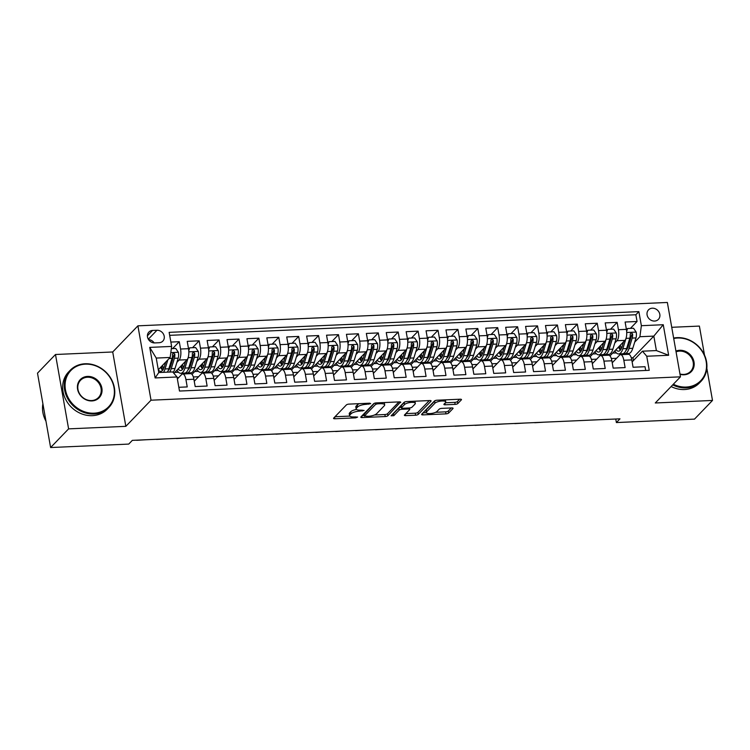 <?xml version="1.0" encoding="UTF-8"?>
<svg xmlns="http://www.w3.org/2000/svg" width="750" height="750" viewBox="0 0 750 750"><rect width="100%" height="100%" fill="white"/><g stroke="black" fill="none" stroke-linecap="round" stroke-linejoin="round"><path stroke-width="1.12" d="M370.678 403.641L369.806 403.191L349.05 404.109A2.109 0.647 170 0 0 346.388 404.925L333.666 418.116A2.109 0.647 170 0 0 333.544 418.397A2.109 0.647 170 0 0 334.913 418.762L355.678 417.853L357.619 417.084L353.981 416.944A6.741 2.081 170 0 1 349.603 415.772A6.741 2.081 170 0 1 349.988 414.872L351.047 413.775A6.741 2.081 170 0 1 359.559 411.15L364.106 410.456L360.544 410.128A6.741 2.081 170 0 1 356.166 408.947A6.741 2.081 170 0 1 356.559 408.056L357.619 406.959A6.741 2.081 170 0 1 366.131 404.334L370.678 403.641M652.322 308.194A6.872 6.009 43.9 0 0 648.506 309.862A6.872 6.009 43.9 0 0 647.85 317.072A6.872 6.009 43.9 0 0 654.591 321.056A6.872 6.009 43.9 0 0 658.397 319.387A6.872 6.009 43.9 0 0 659.053 312.178A6.872 6.009 43.9 0 0 652.322 308.194M455.138 404.372A2.109 0.647 170 0 0 457.791 403.556L461.363 399.853A2.109 0.647 170 0 0 461.484 399.572A2.109 0.647 170 0 0 460.116 399.206L437.062 400.219A2.109 0.647 170 0 0 434.4 401.044L421.688 414.234A2.109 0.647 170 0 0 421.566 414.516A2.109 0.647 170 0 0 422.934 414.881L445.988 413.869A2.109 0.647 170 0 0 448.641 413.044L452.953 408.572A2.109 0.647 170 0 0 453.075 408.291A2.109 0.647 170 0 0 451.706 407.925L441.844 408.366A2.109 0.647 170 0 0 439.181 409.181L437.044 411.403A5.634 1.744 170 0 1 431.006 413.503A5.634 1.744 170 0 1 426.272 412.613A5.634 1.744 170 0 1 426.591 411.863L434.962 403.172A5.634 1.744 170 0 1 441 401.072A5.634 1.744 170 0 1 445.734 401.962A5.634 1.744 170 0 1 445.416 402.712L444.019 404.156A2.109 0.647 170 0 0 443.897 404.438A2.109 0.647 170 0 0 445.266 404.803L455.138 404.372L454.781 402.366A2.109 0.647 170 0 0 457.444 401.541L459.675 399.225M655.275 402.975L712.5 400.444L694.509 419.119L616.378 422.559L619.978 418.828L132.338 440.353L128.737 444.084L50.616 447.534L68.606 428.869L125.831 426.337L151.022 400.2L680.466 376.837L655.275 402.975M400.603 402.534A2.109 0.647 170 0 0 400.725 402.253A2.109 0.647 170 0 0 399.356 401.887L376.303 402.9A2.109 0.647 170 0 0 373.641 403.725L360.919 416.916A2.109 0.647 170 0 0 360.806 417.197A2.109 0.647 170 0 0 362.166 417.562L385.228 416.55A2.109 0.647 170 0 0 387.881 415.725L400.509 402.028M406.678 401.559L429.731 400.547A2.109 0.647 170 0 1 431.1 400.912A2.109 0.647 170 0 1 430.978 401.194L418.266 414.384A2.109 0.647 170 0 1 415.603 415.209L405.741 415.641A2.109 0.647 170 0 1 404.372 415.275A2.109 0.647 170 0 1 404.494 414.994L409.65 409.641A2.109 0.647 170 0 0 409.772 409.359A2.109 0.647 170 0 0 408.403 408.994L401.859 409.284A2.109 0.647 170 0 0 399.197 410.1L393.825 415.678L391.088 415.8L404.016 402.384A2.109 0.647 170 0 1 406.678 401.559M630.403 328.378L637.05 321.497L625.106 322.022L626.4 329.353L618.431 329.709A8.588 3.188 87.5 0 1 616.978 340.734L614.803 342.994M610.5 329.259L617.137 322.369L605.203 322.894L606.497 330.234L598.528 330.581A8.588 3.188 87.5 0 1 597.066 341.616L594.891 343.866M590.597 330.141L597.234 323.25L585.291 323.775L586.584 331.116L578.625 331.462A8.588 3.188 87.5 0 1 577.163 342.488L574.988 344.747M570.694 331.012L577.331 324.131L565.388 324.656L566.681 331.988L558.722 332.344A8.588 3.188 87.5 0 1 557.259 343.369L555.084 345.628M550.791 331.894L557.428 325.003L545.484 325.538L546.778 332.869L538.819 333.225A8.588 3.188 87.5 0 1 537.356 344.25L535.181 346.5M530.887 332.775L537.525 325.884L525.581 326.409L526.875 333.75L518.916 334.097A8.588 3.188 87.5 0 1 517.453 345.122L515.278 347.381M510.984 333.656L517.622 326.766L505.678 327.291L506.972 334.631L499.012 334.978A8.588 3.188 87.5 0 1 497.55 346.003L495.375 348.263M491.081 334.528L497.719 327.638L485.775 328.172L487.069 335.503L479.109 335.859A8.588 3.188 87.5 0 1 477.647 346.884L475.472 349.144M471.178 335.409L477.816 328.519L465.872 329.044L467.166 336.384L459.206 336.731A8.588 3.188 87.5 0 1 457.744 347.766L455.569 350.016M451.275 336.291L457.913 329.4L445.969 329.925L447.262 337.266L439.303 337.613A8.588 3.188 87.5 0 1 437.841 348.637L435.666 350.897M431.363 337.162L438.009 330.281L426.066 330.806L427.359 338.137L419.4 338.494A8.588 3.188 87.5 0 1 417.938 349.519L415.763 351.778M411.459 338.044L418.106 331.153L406.163 331.678L407.456 339.019L399.488 339.375A8.588 3.188 87.5 0 1 398.034 350.4L395.859 352.65M391.556 338.925L398.194 332.034L386.259 332.559L387.553 339.9L379.584 340.247A8.588 3.188 87.5 0 1 378.122 351.272L375.956 353.531M371.653 339.797L378.291 332.916L366.356 333.441L367.65 340.772L359.681 341.128A8.588 3.188 87.5 0 1 358.219 352.153L356.044 354.413M351.75 340.678L358.387 333.788L346.444 334.322L347.738 341.653L339.778 342.009A8.588 3.188 87.5 0 1 338.316 353.034L336.141 355.284M331.847 341.559L338.484 334.669L326.541 335.194L327.834 342.534L319.875 342.881A8.588 3.188 87.5 0 1 318.412 353.916L316.238 356.166M311.944 342.441L318.581 335.55L306.637 336.075L307.931 343.416L299.972 343.762A8.588 3.188 87.5 0 1 298.509 354.788L296.334 357.047M292.041 343.312L298.678 336.431L286.734 336.956L288.028 344.288L280.069 344.644A8.588 3.188 87.5 0 1 278.606 355.669L276.431 357.928M272.137 344.194L278.775 337.303L266.831 337.828L268.125 345.169L260.166 345.516A8.588 3.188 87.5 0 1 258.703 356.55L256.528 358.8M252.234 345.075L258.872 338.184L246.928 338.709L248.222 346.05L240.262 346.397A8.588 3.188 87.5 0 1 238.8 357.422L236.625 359.681M232.331 345.947L238.969 339.066L227.025 339.591L228.319 346.922L220.359 347.278A8.588 3.188 87.5 0 1 218.897 358.303L216.722 360.562M212.419 346.828L219.066 339.938L207.122 340.472L208.416 347.803L200.456 348.159A8.588 3.188 87.5 0 1 198.994 359.184L196.819 361.434M192.516 347.709L199.162 340.819L187.219 341.344L188.513 348.684A8.588 3.188 87.5 0 1 187.05 359.709L173.916 373.331M178.837 387.291L187.228 386.925L185.934 379.584A8.588 3.188 87.5 0 0 182.681 373.997A8.588 3.188 87.5 0 0 181.641 374.531L177.366 378.966M182.681 373.997L190.641 373.65A8.588 3.188 87.5 0 1 193.894 379.237L195.188 386.569L207.131 386.044L205.838 378.703A8.588 3.188 87.5 0 0 202.584 373.116A8.588 3.188 87.5 0 0 201.544 373.65L194.25 381.225M202.584 373.116L210.544 372.769A8.588 3.188 -92.5 0 1 213.797 378.356L215.091 385.688L227.034 385.162L225.741 377.831A8.588 3.188 87.5 0 0 222.487 372.244A8.588 3.188 87.5 0 0 221.447 372.778L214.153 380.344M222.487 372.244L230.447 371.887A8.588 3.188 -92.5 0 1 233.709 377.475L235.003 384.816L246.937 384.291L245.644 376.95A8.588 3.188 87.5 0 0 242.391 371.363A8.588 3.188 87.5 0 0 241.35 371.897L234.056 379.462M242.391 371.363L250.35 371.006A8.588 3.188 -92.5 0 1 253.612 376.603L254.906 383.934L266.841 383.409L265.547 376.069A8.588 3.188 87.5 0 0 262.294 370.481A8.588 3.188 87.5 0 0 261.253 371.016L253.959 378.591M262.294 370.481L270.253 370.134A8.588 3.188 -92.5 0 1 273.516 375.722L274.809 383.053L286.753 382.528L285.459 375.197A8.588 3.188 87.5 0 0 282.197 369.6A8.588 3.188 87.5 0 0 281.156 370.144L273.863 377.709M282.197 369.6L290.156 369.253A8.588 3.188 -92.5 0 1 293.419 374.841L294.713 382.181L306.656 381.647L305.363 374.316A8.588 3.188 87.5 0 0 302.1 368.728A8.588 3.188 87.5 0 0 301.059 369.262L293.766 376.828M302.1 368.728L310.059 368.372A8.588 3.188 -92.5 0 1 313.322 373.959L314.616 381.3L326.559 380.775L325.266 373.434A8.588 3.188 87.5 0 0 322.003 367.847A8.588 3.188 87.5 0 0 320.963 368.381L313.669 375.956M322.003 367.847L329.962 367.5A8.588 3.188 -92.5 0 1 333.225 373.087L334.519 380.419L346.462 379.894L345.169 372.553A8.588 3.188 87.5 0 0 341.906 366.966A8.588 3.188 87.5 0 0 340.866 367.5L333.572 375.075M341.906 366.966L349.875 366.619A8.588 3.188 -92.5 0 1 353.128 372.206L354.422 379.547L366.366 379.012L365.072 371.681A8.588 3.188 87.5 0 0 361.809 366.094A8.588 3.188 87.5 0 0 360.778 366.628L353.475 374.194M361.809 366.094L369.778 365.738A8.588 3.188 -92.5 0 1 373.031 371.325L374.325 378.666L386.269 378.141L384.975 370.8A8.588 3.188 87.5 0 0 381.722 365.212A8.588 3.188 87.5 0 0 380.681 365.747L373.387 373.312M381.722 365.212L389.681 364.856A8.588 3.188 -92.5 0 1 392.934 370.453L394.228 377.784L406.172 377.259L404.878 369.919A8.588 3.188 87.5 0 0 401.625 364.331A8.588 3.188 87.5 0 0 400.584 364.866L393.291 372.441M401.625 364.331L409.584 363.984A8.588 3.188 -92.5 0 1 412.838 369.572L414.131 376.903L426.075 376.378L424.781 369.047A8.588 3.188 87.5 0 0 421.528 363.459A8.588 3.188 87.5 0 0 420.487 363.994L413.194 371.559M421.528 363.459L429.488 363.103A8.588 3.188 -92.5 0 1 432.741 368.691L434.034 376.031L445.978 375.497L444.684 368.166A8.588 3.188 87.5 0 0 441.431 362.578A8.588 3.188 87.5 0 0 440.391 363.113L433.097 370.678M441.431 362.578L449.391 362.222A8.588 3.188 -92.5 0 1 452.644 367.809L453.938 375.15L465.881 374.625L464.587 367.284A8.588 3.188 87.5 0 0 461.334 361.697A8.588 3.188 87.5 0 0 460.294 362.231L453 369.806M461.334 361.697L469.294 361.35A8.588 3.188 -92.5 0 1 472.556 366.938L473.85 374.269L485.784 373.744L484.491 366.412A8.588 3.188 87.5 0 0 481.238 360.816A8.588 3.188 87.5 0 0 480.197 361.359L472.903 368.925M481.238 360.816L489.197 360.469A8.588 3.188 -92.5 0 1 492.459 366.056L493.753 373.397L505.688 372.863L504.403 365.531A8.588 3.188 87.5 0 0 501.141 359.944A8.588 3.188 87.5 0 0 500.1 360.478L492.806 368.044M501.141 359.944L509.1 359.587A8.588 3.188 -92.5 0 1 512.362 365.175L513.656 372.516L525.6 371.991L524.306 364.65A8.588 3.188 87.5 0 0 521.044 359.062A8.588 3.188 87.5 0 0 520.003 359.597L512.709 367.162M521.044 359.062L529.003 358.716A8.588 3.188 -92.5 0 1 532.266 364.303L533.559 371.634L545.503 371.109L544.209 363.769A8.588 3.188 87.5 0 0 540.947 358.181A8.588 3.188 87.5 0 0 539.906 358.716L532.612 366.291M540.947 358.181L548.906 357.834A8.588 3.188 -92.5 0 1 552.169 363.422L553.462 370.753L565.406 370.228L564.113 362.897A8.588 3.188 87.5 0 0 560.85 357.309A8.588 3.188 87.5 0 0 559.809 357.844L552.516 365.409M560.85 357.309L568.819 356.953A8.588 3.188 -92.5 0 1 572.072 362.541L573.366 369.881L585.309 369.356L584.016 362.016A8.588 3.188 87.5 0 0 580.753 356.428A8.588 3.188 87.5 0 0 579.722 356.962L572.419 364.528M580.753 356.428L588.722 356.072A8.588 3.188 -92.5 0 1 591.975 361.669L593.269 369L605.212 368.475L603.919 361.134A8.588 3.188 87.5 0 0 600.656 355.547A8.588 3.188 87.5 0 0 599.625 356.081L592.331 363.656M600.656 355.547L608.625 355.2A8.588 3.188 -92.5 0 1 611.878 360.787L613.172 368.119L625.116 367.594L623.822 360.262A8.588 3.188 87.5 0 0 620.569 354.666A8.588 3.188 87.5 0 0 619.528 355.209L612.234 362.775M603.844 354.356L602.784 355.453M626.4 329.353A8.588 3.188 -92.5 0 1 624.938 340.378L609.975 355.903M583.941 355.238L582.881 356.334M606.497 330.234A8.588 3.188 -92.5 0 1 605.034 341.259L590.072 356.784M564.038 356.109L562.978 357.216M586.584 331.116A8.588 3.188 -92.5 0 1 585.131 342.141L570.169 357.666M544.134 356.991L543.075 358.087M566.681 331.988A8.588 3.188 -92.5 0 1 565.228 343.022L550.266 358.538M524.231 357.872L523.172 358.969M546.778 332.869A8.588 3.188 -92.5 0 1 545.316 343.894L530.353 359.419M504.328 358.753L503.269 359.85M526.875 333.75A8.588 3.188 -92.5 0 1 525.413 344.775L510.45 360.3M484.416 359.625L483.366 360.722M506.972 334.631A8.588 3.188 -92.5 0 1 505.509 345.656L490.547 361.181M464.513 360.506L463.453 361.603M487.069 335.503A8.588 3.188 -92.5 0 1 485.606 346.528L470.644 362.053M444.609 361.388L443.55 362.484M467.166 336.384A8.588 3.188 -92.5 0 1 465.703 347.409L450.741 362.934M424.706 362.259L423.647 363.366M447.262 337.266A8.588 3.188 -92.5 0 1 445.8 348.291L430.837 363.816M404.803 363.141L403.744 364.237M427.359 338.137A8.588 3.188 -92.5 0 1 425.897 349.172L410.934 364.688M384.9 364.022L383.841 365.119M407.456 339.019A8.588 3.188 -92.5 0 1 405.994 350.044L391.031 365.569M364.997 364.894L363.938 366M387.553 339.9A8.588 3.188 -92.5 0 1 386.091 350.925L371.128 366.45M345.094 365.775L344.034 366.872M367.65 340.772A8.588 3.188 -92.5 0 1 366.188 351.806L351.225 367.322M325.191 366.656L324.131 367.753M347.738 341.653A8.588 3.188 -92.5 0 1 346.284 352.678L331.322 368.203M305.287 367.538L304.228 368.634M327.834 342.534A8.588 3.188 -92.5 0 1 326.372 353.559L311.419 369.084M285.384 368.409L284.325 369.506M307.931 343.416A8.588 3.188 -92.5 0 1 306.469 354.441L291.506 369.966M265.481 369.291L264.422 370.387M288.028 344.288A8.588 3.188 -92.5 0 1 286.566 355.312L271.603 370.837M245.569 370.172L244.519 371.269M268.125 345.169A8.588 3.188 -92.5 0 1 266.663 356.194L251.7 371.719M225.666 371.044L224.606 372.15M248.222 346.05A8.588 3.188 -92.5 0 1 246.759 357.075L231.797 372.6M205.762 371.925L204.703 373.022M228.319 346.922A8.588 3.188 -92.5 0 1 226.856 357.956L211.894 373.472M185.859 372.806L184.8 373.903M208.416 347.803A8.588 3.188 -92.5 0 1 206.953 358.828L191.991 374.353M154.763 342.919L159.141 342.722A6.656 5.822 43.9 0 0 162.834 341.109A6.656 5.822 43.9 0 0 163.472 334.116A6.656 5.822 43.9 0 0 156.947 330.262L152.569 330.45A6.656 5.822 43.9 0 0 148.875 332.072A6.656 5.822 43.9 0 0 148.238 339.056A6.656 5.822 43.9 0 0 154.763 342.919M151.022 400.2L137.906 325.837L667.359 302.466L680.466 376.837M637.05 321.497L635.859 314.756L638.878 311.625L169.144 332.353L171.628 346.425L170.166 357.45L158.297 369.769M638.878 311.625L641.362 325.697L663.253 324.722L668.644 355.275L646.753 356.241L649.228 370.312L179.494 391.05L177.019 376.978L155.119 377.944L149.738 347.391L171.628 346.425M172.613 348.581L179.259 341.7L180.553 349.031A8.588 3.188 87.5 0 1 179.091 360.056L176.916 362.316M645.684 370.472L645.019 366.713L633.075 367.247L631.781 359.906A8.588 3.188 -92.5 0 0 628.528 354.319L620.569 354.666M199.162 340.819L200.456 348.159M219.066 339.938L220.359 347.278M238.969 339.066L240.262 346.397M258.872 338.184L260.166 345.516M278.775 337.303L280.069 344.644M298.678 336.431L299.972 343.762M318.581 335.55L319.875 342.881M338.484 334.669L339.778 342.009M358.387 333.788L359.681 341.128M378.291 332.916L379.584 340.247M398.194 332.034L399.488 339.375M418.106 331.153L419.4 338.494M438.009 330.281L439.303 337.613M457.913 329.4L459.206 336.731M477.816 328.519L479.109 335.859M497.719 327.638L499.012 334.978M517.622 326.766L518.916 334.097M537.525 325.884L538.819 333.225M557.428 325.003L558.722 332.344M577.331 324.131L578.625 331.462M597.234 323.25L598.528 330.581M617.137 322.369L618.431 329.709M635.859 314.756L169.678 335.334M179.259 341.7L170.859 342.066M633.45 360.534L632.962 357.759L653.831 336.103L639.9 336.722L634.706 342.113M623.747 353.475L622.688 354.572M632.962 357.759L631.294 357.834M170.166 357.45L156.234 358.069L158.784 372.534L172.716 371.925L177.019 376.978M125.831 426.337L112.716 351.975L55.491 354.497L68.606 428.869M55.491 354.497L37.5 373.163L50.616 447.534M712.5 400.444L706.828 368.259M704.513 355.134L699.384 326.081L671.737 327.3M112.716 351.975L137.906 325.837M615.759 419.016L616.378 422.559M632.137 361.894L642.45 351.188L656.381 350.578L653.831 336.103L663.253 324.722M591.422 359.391L596.653 359.156M571.519 360.272L576.75 360.038M551.606 361.144L556.847 360.919M531.703 362.025L536.944 361.8M511.8 362.906L517.041 362.672M491.897 363.788L497.137 363.553M471.994 364.659L477.234 364.434M452.091 365.541L457.331 365.306M432.188 366.422L437.428 366.188M412.284 367.294L417.525 367.069M392.381 368.175L397.622 367.941M372.478 369.056L377.709 368.822M352.575 369.938L357.806 369.703M332.672 370.809L337.903 370.584M312.759 371.691L318 371.456M292.856 372.572L298.097 372.338M272.953 373.444L278.194 373.219M253.05 374.325L258.291 374.091M233.147 375.206L238.387 374.972M213.244 376.078L218.484 375.853M193.341 376.959L198.581 376.734M177.141 377.672L178.678 377.606M611.325 358.509L616.556 358.284M184.566 373.912L185.606 372.834M174.797 372.413L178.509 372.253M204.469 373.031L205.509 371.953M194.7 371.541L198.412 371.372M224.372 372.159L225.412 371.081M214.612 370.659L218.316 370.5M244.275 371.278L245.316 370.2M234.516 369.778L238.219 369.619M264.178 370.397L265.219 369.319M254.419 368.906L258.122 368.738M284.081 369.525L285.122 368.438M274.322 368.025L278.025 367.856M303.984 368.644L305.025 367.566M294.225 367.144L297.928 366.984M323.888 367.762L324.928 366.684M314.128 366.272L317.831 366.103M343.791 366.881L344.831 365.803M334.031 365.391L337.744 365.222M363.703 366.009L364.734 364.931M353.934 364.509L357.647 364.35M383.606 365.128L384.647 364.05M373.837 363.628L377.55 363.469M403.509 364.247L404.55 363.169M393.741 362.756L397.453 362.587M423.412 363.375L424.453 362.297M413.644 361.875L417.356 361.716M443.316 362.494L444.356 361.416M433.556 360.994L437.259 360.834M463.219 361.613L464.259 360.534M453.459 360.122L457.162 359.953M483.122 360.741L484.163 359.653M473.363 359.241L477.066 359.072M503.025 359.859L504.066 358.781M493.266 358.359L496.969 358.2M522.928 358.978L523.969 357.9M513.169 357.478L516.872 357.319M542.831 358.097L543.872 357.019M533.072 356.606L536.775 356.438M562.734 357.225L563.775 356.147M552.975 355.725L556.678 355.566M582.638 356.344L583.678 355.266M572.878 354.844L576.591 354.684M602.55 355.463L603.581 354.384M592.781 353.972L596.494 353.803M646.753 356.241L642.45 351.188M639.9 336.722L641.362 325.697M622.453 354.591L623.494 353.512M612.684 353.091L616.397 352.931M156.234 358.069L149.738 347.391M158.784 372.534L155.119 377.944M668.644 355.275L656.381 350.578M154.153 342.909A6.656 5.822 43.9 0 0 148.556 339.6M359.447 403.65A6.741 2.081 170 0 0 357.262 404.944L357.619 406.959M356.166 408.947L355.819 406.941A6.741 2.081 170 0 1 356.203 406.05L357.262 404.944M356.503 409.453A6.741 2.081 170 0 0 350.691 411.759L351.047 413.775M349.603 415.772L349.247 413.756A6.741 2.081 170 0 1 349.631 412.866L350.691 411.759M334.997 416.737L349.744 416.091M374.475 414.994L384.872 414.534A2.109 0.647 170 0 0 387.525 413.719L398.916 401.906M362.259 415.538L364.219 415.444M377.456 403.837L375.6 404.409L364.434 415.988L368.137 416.316A6.741 2.081 170 0 0 376.65 413.7L384.281 405.778A6.741 2.081 170 0 0 384.675 404.887A6.741 2.081 170 0 0 380.297 403.706L377.456 403.837L377.288 402.863M364.144 414.328L374.381 403.294M384.675 404.887L384.319 402.872A6.741 2.081 170 0 0 384.169 402.553M429.291 400.566L417.909 412.378L418.266 414.384M405.825 413.616L415.247 413.194A2.109 0.647 170 0 0 417.909 412.378M401.372 407.278A2.109 0.647 170 0 0 398.841 408.094L393.469 413.663L393.825 415.678M392.803 414.019L393.469 413.663M415.003 404.091A5.634 1.744 170 0 0 415.322 403.341A5.634 1.744 170 0 0 410.587 402.45A5.634 1.744 170 0 0 404.55 404.55L401.597 407.616A2.109 0.647 170 0 0 401.475 407.887A2.109 0.647 170 0 0 402.844 408.263L409.387 407.972A2.109 0.647 170 0 0 412.05 407.147L415.003 404.091M415.322 403.341L414.966 401.334A5.634 1.744 170 0 0 414.928 401.203M405.309 401.775A5.634 1.744 170 0 0 404.194 402.544L404.55 404.55M401.475 407.887L401.119 405.881A2.109 0.647 170 0 1 401.241 405.6L404.194 402.544M445.35 402.778L454.781 402.366M445.734 401.962L445.387 399.956A5.634 1.744 170 0 0 445.359 399.853M435.619 400.453A5.634 1.744 170 0 0 434.606 401.166L434.962 403.172M426.272 412.613L425.916 410.597A5.634 1.744 170 0 1 426.234 409.847L434.606 401.166M435.656 412.294L445.631 411.853A2.109 0.647 170 0 0 448.294 411.038L451.266 407.944M423.019 412.856L426.3 412.706M165.769 362.006L164.222 367.041A13.631 5.062 87.5 0 1 160.762 371.381A13.631 5.062 87.5 0 1 158.325 369.9M167.859 359.85L165.056 368.944A16.416 6.103 87.5 0 1 163.528 372.328M171.337 348.647L175.734 348.45L178.434 352.378A5.691 2.109 87.5 0 1 178.2 358.125L175.003 368.503A16.416 6.103 87.5 0 1 173.109 372.384M169.697 372.056A16.416 6.103 -92.5 0 0 171.225 368.672L174.422 358.294A5.691 2.109 -92.5 0 0 174.825 354.15L173.381 352.922L172.444 354.253A5.691 2.109 87.5 0 1 172.031 358.397L168.834 368.775A16.416 6.103 87.5 0 1 167.306 372.159M161.541 366.403A16.416 6.103 -92.5 0 0 162.853 369.994M160.725 367.247A13.631 5.062 -92.5 0 0 162.609 370.312M174.825 354.15L173.794 355.219A2.897 1.078 87.5 0 1 173.588 356.4L170.391 366.769A13.631 5.062 87.5 0 1 168.141 370.65M163.716 368.419A13.631 5.062 87.5 0 1 162.506 365.4M85.406 364.153A26.184 22.922 43.9 0 0 65.447 389.747A26.184 22.922 43.9 0 0 94.05 413.194A26.184 22.922 43.9 0 0 114.009 387.6A26.184 22.922 43.9 0 0 85.406 364.153M93.938 414.019A26.822 23.484 -136.1 0 1 67.622 398.466A26.822 23.484 -136.1 0 1 70.2 370.284A26.822 23.484 -136.1 0 1 85.078 363.769A26.822 23.484 -136.1 0 1 111.403 379.322A26.822 23.484 -136.1 0 1 108.825 407.512A26.822 23.484 -136.1 0 1 93.938 414.019M87.562 376.406A13.088 11.456 -136.1 0 1 101.869 388.134A13.088 11.456 -136.1 0 1 91.884 400.931A13.088 11.456 -136.1 0 1 77.588 389.203A13.088 11.456 -136.1 0 1 87.562 376.406M91.566 400.556A12.45 10.894 43.9 0 0 98.475 397.538A12.45 10.894 43.9 0 0 99.666 384.45A12.45 10.894 43.9 0 0 87.45 377.241A12.45 10.894 43.9 0 0 80.55 380.259A12.45 10.894 43.9 0 0 79.35 393.337A12.45 10.894 43.9 0 0 91.566 400.556M45.966 421.181A26.822 23.484 -136.1 0 1 42.9 403.781M108.825 407.512L107.241 409.153A26.822 23.484 -136.1 0 1 92.353 415.659A26.822 23.484 -136.1 0 1 66.037 400.116A26.822 23.484 -136.1 0 1 68.616 371.925L70.2 370.284M673.331 384.244A26.184 22.922 43.9 0 0 686.194 387.056A26.184 22.922 43.9 0 0 706.153 361.462A26.184 22.922 43.9 0 0 677.541 338.016A26.184 22.922 43.9 0 0 673.706 338.503M673.631 338.062A26.822 23.484 -136.1 0 1 677.222 337.641A26.822 23.484 -136.1 0 1 703.547 353.184A26.822 23.484 -136.1 0 1 700.969 381.375A26.822 23.484 -136.1 0 1 686.081 387.881A26.822 23.484 -136.1 0 1 672.703 384.891M675.928 351.094A13.088 11.456 -136.1 0 1 679.706 350.278A13.088 11.456 -136.1 0 1 694.012 361.997A13.088 11.456 -136.1 0 1 684.028 374.794A13.088 11.456 -136.1 0 1 680.025 374.325M679.969 373.988A12.45 10.894 43.9 0 0 683.709 374.419A12.45 10.894 43.9 0 0 690.609 371.4A12.45 10.894 43.9 0 0 691.809 358.322A12.45 10.894 43.9 0 0 679.594 351.103A12.45 10.894 43.9 0 0 676.059 351.853M700.969 381.375L699.384 383.016A26.822 23.484 -136.1 0 1 684.497 389.531A26.822 23.484 -136.1 0 1 671.119 386.541M188.325 357.037A5.691 2.109 87.5 0 1 188.156 357.694L184.959 368.062A16.416 6.103 87.5 0 1 180.787 373.294A16.416 6.103 87.5 0 1 176.981 370.162M185.681 361.134L184.125 366.159A13.631 5.062 87.5 0 1 180.666 370.5A13.631 5.062 87.5 0 1 178.153 368.934M188.597 349.228L189.666 347.831L195.638 347.569L198.338 351.506A5.691 2.109 87.5 0 1 198.103 357.253L194.906 367.622A16.416 6.103 87.5 0 1 190.734 372.853L186.956 373.022A16.416 6.103 -92.5 0 0 191.128 367.791L194.325 357.422A5.691 2.109 -92.5 0 0 194.728 353.269L193.284 352.041L192.347 353.372A5.691 2.109 87.5 0 1 191.934 357.525L188.737 367.894A16.416 6.103 87.5 0 1 184.566 373.125L180.787 373.294M189.666 347.831L188.766 350.719M181.444 365.522A16.416 6.103 -92.5 0 0 182.756 369.122M185.747 372.75A16.416 6.103 -92.5 0 0 186.956 373.022M180.638 366.366A13.631 5.062 -92.5 0 0 182.513 369.431M194.728 353.269L193.697 354.347A2.897 1.078 87.5 0 1 193.491 355.519L190.294 365.887A13.631 5.062 87.5 0 1 188.044 369.769M183.628 367.547A13.631 5.062 87.5 0 1 182.409 364.528M208.228 356.156A5.691 2.109 87.5 0 1 208.059 356.812L204.863 367.181A16.416 6.103 87.5 0 1 200.691 372.413A16.416 6.103 87.5 0 1 196.884 369.281M205.584 360.253L204.028 365.287A13.631 5.062 87.5 0 1 200.569 369.628A13.631 5.062 87.5 0 1 198.066 368.053M208.5 348.347L209.569 346.959L215.541 346.688L218.241 350.625A5.691 2.109 87.5 0 1 218.016 356.372L214.819 366.741A16.416 6.103 87.5 0 1 210.647 371.972L206.859 372.141A16.416 6.103 -92.5 0 0 211.031 366.909L214.228 356.541A5.691 2.109 -92.5 0 0 214.631 352.387L213.188 351.159L212.25 352.5A5.691 2.109 87.5 0 1 211.838 356.644L208.641 367.013A16.416 6.103 87.5 0 1 204.469 372.244L200.691 372.413M209.569 346.959L208.669 349.838M201.347 364.65A16.416 6.103 -92.5 0 0 202.659 368.241M205.65 371.878A16.416 6.103 -92.5 0 0 206.859 372.141M200.541 365.484A13.631 5.062 -92.5 0 0 202.416 368.559M214.631 352.387L213.6 353.466A2.897 1.078 87.5 0 1 213.394 354.637L210.197 365.016A13.631 5.062 87.5 0 1 207.947 368.897M203.531 366.666A13.631 5.062 87.5 0 1 202.312 363.647M228.131 355.275A5.691 2.109 87.5 0 1 227.963 355.931L224.766 366.309A16.416 6.103 87.5 0 1 220.594 371.531A16.416 6.103 87.5 0 1 216.788 368.4M225.488 359.372L223.931 364.406A13.631 5.062 87.5 0 1 220.472 368.747A13.631 5.062 87.5 0 1 217.969 367.181M228.403 347.475L229.472 346.078L235.444 345.816L238.144 349.744A5.691 2.109 87.5 0 1 237.919 355.491L234.722 365.869A16.416 6.103 87.5 0 1 230.55 371.091L226.762 371.259A16.416 6.103 -92.5 0 0 230.934 366.028L234.131 355.659A5.691 2.109 -92.5 0 0 234.544 351.516L233.091 350.287L232.153 351.619A5.691 2.109 87.5 0 1 231.741 355.763L228.544 366.141A16.416 6.103 87.5 0 1 224.372 371.363L220.594 371.531M146.728 439.716L136.631 440.306M229.472 346.078L228.572 348.956M221.25 363.769A16.416 6.103 -92.5 0 0 222.562 367.359M225.553 370.997A16.416 6.103 -92.5 0 0 226.762 371.259M220.444 364.613A13.631 5.062 -92.5 0 0 222.319 367.678M234.544 351.516L233.503 352.584A2.897 1.078 87.5 0 1 233.297 353.766L230.1 364.134A13.631 5.062 87.5 0 1 227.85 368.016M223.434 365.784A13.631 5.062 87.5 0 1 222.216 362.766M248.034 354.403A5.691 2.109 87.5 0 1 247.866 355.05L244.669 365.428A16.416 6.103 87.5 0 1 240.497 370.659A16.416 6.103 87.5 0 1 236.691 367.519M245.391 358.5L243.834 363.525A13.631 5.062 87.5 0 1 240.375 367.866A13.631 5.062 87.5 0 1 237.872 366.3M248.306 346.594L249.375 345.197L255.347 344.934L258.047 348.863A5.691 2.109 87.5 0 1 257.822 354.619L254.625 364.988A16.416 6.103 87.5 0 1 250.453 370.219L246.666 370.387A16.416 6.103 -92.5 0 0 250.838 365.156L254.034 354.778A5.691 2.109 -92.5 0 0 254.447 350.634L252.994 349.406L252.056 350.738A5.691 2.109 87.5 0 1 251.653 354.891L248.456 365.259A16.416 6.103 87.5 0 1 244.284 370.491L240.497 370.659M166.631 438.834L156.534 439.425M249.375 345.197L248.475 348.075M241.153 362.887A16.416 6.103 -92.5 0 0 242.466 366.488M245.456 370.116A16.416 6.103 -92.5 0 0 246.666 370.387M240.347 363.731A13.631 5.062 -92.5 0 0 242.222 366.797M254.447 350.634L253.406 351.703A2.897 1.078 87.5 0 1 253.209 352.884L250.013 363.253A13.631 5.062 87.5 0 1 247.753 367.134M243.338 364.903A13.631 5.062 87.5 0 1 242.119 361.884M267.938 353.522A5.691 2.109 87.5 0 1 267.769 354.178L264.572 364.547A16.416 6.103 87.5 0 1 260.4 369.778A16.416 6.103 87.5 0 1 256.594 366.647M265.294 357.619L263.738 362.653A13.631 5.062 87.5 0 1 260.278 366.994A13.631 5.062 87.5 0 1 257.775 365.419M268.219 345.712L269.278 344.316L275.25 344.053L277.95 347.991A5.691 2.109 87.5 0 1 277.725 353.738L274.528 364.106A16.416 6.103 87.5 0 1 270.356 369.337L266.569 369.506A16.416 6.103 -92.5 0 0 270.741 364.275L273.938 353.906A5.691 2.109 -92.5 0 0 274.35 349.753L272.897 348.525L271.959 349.856A5.691 2.109 87.5 0 1 271.556 354.009L268.359 364.378A16.416 6.103 87.5 0 1 264.188 369.609L260.4 369.778M186.534 437.963L176.438 438.553M269.278 344.316L268.387 347.203M261.056 362.006A16.416 6.103 -92.5 0 0 262.369 365.606M265.369 369.244A16.416 6.103 -92.5 0 0 266.569 369.506M260.25 362.85A13.631 5.062 -92.5 0 0 262.125 365.916M274.35 349.753L273.309 350.831A2.897 1.078 87.5 0 1 273.113 352.003L269.916 362.381A13.631 5.062 87.5 0 1 267.656 366.262M263.241 364.031A13.631 5.062 87.5 0 1 262.022 361.012M287.841 352.641A5.691 2.109 87.5 0 1 287.672 353.297L284.475 363.666A16.416 6.103 87.5 0 1 280.303 368.897A16.416 6.103 87.5 0 1 276.497 365.766M285.197 356.737L283.65 361.772A13.631 5.062 87.5 0 1 280.181 366.112A13.631 5.062 87.5 0 1 277.678 364.537M288.122 344.831L289.191 343.444L295.153 343.181L297.853 347.109A5.691 2.109 87.5 0 1 297.628 352.856L294.431 363.234A16.416 6.103 87.5 0 1 290.259 368.456L286.472 368.625A16.416 6.103 -92.5 0 0 290.644 363.394L293.841 353.025A5.691 2.109 -92.5 0 0 294.253 348.872L292.8 347.653L291.863 348.984A5.691 2.109 87.5 0 1 291.459 353.128L288.263 363.506A16.416 6.103 87.5 0 1 284.091 368.728L280.303 368.897M206.438 437.081L196.341 437.672M289.191 343.444L288.291 346.322M280.959 361.134A16.416 6.103 -92.5 0 0 282.272 364.725M285.272 368.363A16.416 6.103 -92.5 0 0 286.472 368.625M280.153 361.969A13.631 5.062 -92.5 0 0 282.028 365.044M294.253 348.872L293.212 349.95A2.897 1.078 87.5 0 1 293.016 351.122L289.819 361.5A13.631 5.062 87.5 0 1 287.559 365.381M283.144 363.15A13.631 5.062 87.5 0 1 281.925 360.131M307.753 351.769A5.691 2.109 87.5 0 1 307.575 352.416L304.378 362.794A16.416 6.103 87.5 0 1 300.206 368.016A16.416 6.103 87.5 0 1 296.4 364.884M305.1 355.866L303.553 360.891A13.631 5.062 87.5 0 1 300.084 365.231A13.631 5.062 87.5 0 1 297.581 363.666M308.025 343.959L309.094 342.562L315.066 342.3L317.756 346.228A5.691 2.109 87.5 0 1 317.531 351.975L314.334 362.353A16.416 6.103 87.5 0 1 310.162 367.584L306.384 367.744A16.416 6.103 -92.5 0 0 310.556 362.522L313.753 352.144A5.691 2.109 -92.5 0 0 314.156 348L312.703 346.772L311.766 348.103A5.691 2.109 87.5 0 1 311.363 352.256L308.166 362.625A16.416 6.103 87.5 0 1 303.994 367.856L300.206 368.016M226.341 436.2L216.244 436.791M309.094 342.562L308.194 345.441M300.872 360.253A16.416 6.103 -92.5 0 0 302.175 363.853M305.175 367.481A16.416 6.103 -92.5 0 0 306.384 367.744M300.056 361.097A13.631 5.062 -92.5 0 0 301.931 364.163M314.156 348L313.116 349.069A2.897 1.078 87.5 0 1 312.919 350.25L309.722 360.619A13.631 5.062 87.5 0 1 307.462 364.5M303.047 362.269A13.631 5.062 87.5 0 1 301.828 359.25M327.656 350.887A5.691 2.109 87.5 0 1 327.488 351.544L324.281 361.913A16.416 6.103 87.5 0 1 320.119 367.144A16.416 6.103 87.5 0 1 316.303 364.012M325.003 354.984L323.456 360.019A13.631 5.062 87.5 0 1 319.988 364.35A13.631 5.062 87.5 0 1 317.484 362.784M327.928 343.078L328.997 341.681L334.969 341.419L337.659 345.356A5.691 2.109 87.5 0 1 337.434 351.103L334.237 361.472A16.416 6.103 87.5 0 1 330.066 366.703L326.288 366.872A16.416 6.103 -92.5 0 0 330.459 361.641L333.656 351.272A5.691 2.109 -92.5 0 0 334.059 347.119L332.616 345.891L331.669 347.222A5.691 2.109 87.5 0 1 331.266 351.375L328.069 361.744A16.416 6.103 87.5 0 1 323.897 366.975L320.119 367.144M246.244 435.328L236.147 435.909M328.997 341.681L328.097 344.569M320.775 359.372A16.416 6.103 -92.5 0 0 322.087 362.972M325.078 366.6A16.416 6.103 -92.5 0 0 326.288 366.872M319.959 360.216A13.631 5.062 -92.5 0 0 321.834 363.281M334.059 347.119L333.028 348.197A2.897 1.078 87.5 0 1 332.822 349.369L329.625 359.738A13.631 5.062 87.5 0 1 327.366 363.619M322.95 361.397A13.631 5.062 87.5 0 1 321.731 358.378M347.559 350.006A5.691 2.109 87.5 0 1 347.391 350.663L344.194 361.031A16.416 6.103 87.5 0 1 340.022 366.262A16.416 6.103 87.5 0 1 336.206 363.131M344.906 354.103L343.359 359.137A13.631 5.062 87.5 0 1 339.891 363.478A13.631 5.062 87.5 0 1 337.387 361.903M347.831 342.197L348.9 340.809L354.872 340.538L357.572 344.475A5.691 2.109 87.5 0 1 357.338 350.222L354.141 360.591A16.416 6.103 87.5 0 1 349.969 365.822L346.191 365.991A16.416 6.103 -92.5 0 0 350.363 360.759L353.559 350.391A5.691 2.109 -92.5 0 0 353.962 346.238L352.519 345.009L351.572 346.35A5.691 2.109 87.5 0 1 351.169 350.494L347.972 360.872A16.416 6.103 87.5 0 1 343.8 366.094L340.022 366.262M266.147 434.447L256.05 435.038M348.9 340.809L348 343.688M340.678 358.5A16.416 6.103 -92.5 0 0 341.991 362.091M344.981 365.728A16.416 6.103 -92.5 0 0 346.191 365.991M339.862 359.334A13.631 5.062 -92.5 0 0 341.747 362.409M353.962 346.238L352.931 347.316A2.897 1.078 87.5 0 1 352.725 348.488L349.528 358.866A13.631 5.062 87.5 0 1 347.269 362.747M342.853 360.516A13.631 5.062 87.5 0 1 341.644 357.497M367.462 349.134A5.691 2.109 87.5 0 1 367.294 349.781L364.097 360.159A16.416 6.103 87.5 0 1 359.925 365.381A16.416 6.103 87.5 0 1 356.109 362.25M364.809 353.222L363.263 358.256A13.631 5.062 87.5 0 1 359.803 362.597A13.631 5.062 87.5 0 1 357.291 361.031M367.734 341.325L368.803 339.928L374.775 339.666L377.475 343.594A5.691 2.109 87.5 0 1 377.241 349.341L374.044 359.719A16.416 6.103 87.5 0 1 369.872 364.941L366.094 365.109A16.416 6.103 -92.5 0 0 370.266 359.887L373.463 349.509A5.691 2.109 -92.5 0 0 373.866 345.366L372.422 344.137L371.475 345.469A5.691 2.109 87.5 0 1 371.072 349.613L367.875 359.991A16.416 6.103 87.5 0 1 363.703 365.222L359.925 365.381M286.05 433.566L275.963 434.156M368.803 339.928L367.903 342.806M360.581 357.619A16.416 6.103 -92.5 0 0 361.894 361.209M364.884 364.847A16.416 6.103 -92.5 0 0 366.094 365.109M359.766 358.463A13.631 5.062 -92.5 0 0 361.65 361.528M373.866 345.366L372.834 346.434A2.897 1.078 87.5 0 1 372.628 347.616L369.431 357.984A13.631 5.062 87.5 0 1 367.172 361.866M362.756 359.634A13.631 5.062 87.5 0 1 361.547 356.616M387.366 348.253A5.691 2.109 87.5 0 1 387.197 348.909L384 359.278A16.416 6.103 87.5 0 1 379.828 364.509A16.416 6.103 87.5 0 1 376.012 361.369M384.713 352.35L383.166 357.375A13.631 5.062 87.5 0 1 379.706 361.716A13.631 5.062 87.5 0 1 377.194 360.15M387.638 340.444L388.706 339.047L394.678 338.784L397.378 342.722A5.691 2.109 87.5 0 1 397.144 348.469L393.947 358.837A16.416 6.103 87.5 0 1 389.775 364.069L385.997 364.237A16.416 6.103 -92.5 0 0 390.169 359.006L393.366 348.628A5.691 2.109 -92.5 0 0 393.769 344.484L392.325 343.256L391.378 344.587A5.691 2.109 87.5 0 1 390.975 348.741L387.778 359.109A16.416 6.103 87.5 0 1 383.606 364.341L379.828 364.509M305.963 432.694L295.866 433.275M388.706 339.047L387.806 341.925M380.484 356.737A16.416 6.103 -92.5 0 0 381.797 360.338M384.788 363.966A16.416 6.103 -92.5 0 0 385.997 364.237M379.669 357.581A13.631 5.062 -92.5 0 0 381.553 360.647M393.769 344.484L392.738 345.562A2.897 1.078 87.5 0 1 392.531 346.734L389.334 357.103A13.631 5.062 87.5 0 1 387.075 360.984M382.659 358.762A13.631 5.062 87.5 0 1 381.45 355.744M407.269 347.372A5.691 2.109 87.5 0 1 407.1 348.028L403.903 358.397A16.416 6.103 87.5 0 1 399.731 363.628A16.416 6.103 87.5 0 1 395.925 360.497M404.625 351.469L403.069 356.503A13.631 5.062 87.5 0 1 399.609 360.844A13.631 5.062 87.5 0 1 397.097 359.269M407.541 339.562L408.609 338.166L414.581 337.903L417.281 341.841A5.691 2.109 87.5 0 1 417.047 347.587L413.85 357.956A16.416 6.103 87.5 0 1 409.678 363.188L405.9 363.356A16.416 6.103 -92.5 0 0 410.072 358.125L413.269 347.756A5.691 2.109 -92.5 0 0 413.672 343.603L412.228 342.375L411.291 343.706A5.691 2.109 87.5 0 1 410.878 347.859L407.681 358.228A16.416 6.103 87.5 0 1 403.509 363.459L399.731 363.628M325.866 431.812L315.769 432.403M408.609 338.166L407.709 341.053M400.387 355.856A16.416 6.103 -92.5 0 0 401.7 359.456M404.691 363.094A16.416 6.103 -92.5 0 0 405.9 363.356M399.572 356.7A13.631 5.062 -92.5 0 0 401.456 359.766M413.672 343.603L412.641 344.681A2.897 1.078 87.5 0 1 412.434 345.853L409.237 356.231A13.631 5.062 87.5 0 1 406.988 360.113M402.572 357.881A13.631 5.062 87.5 0 1 401.353 354.862M427.172 346.491A5.691 2.109 87.5 0 1 427.003 347.147L423.806 357.516A16.416 6.103 87.5 0 1 419.634 362.747A16.416 6.103 87.5 0 1 415.828 359.616M424.528 350.587L422.972 355.622A13.631 5.062 87.5 0 1 419.513 359.962A13.631 5.062 87.5 0 1 417 358.397M427.444 338.681L428.512 337.294L434.484 337.031L437.184 340.959A5.691 2.109 87.5 0 1 436.95 346.706L433.753 357.084A16.416 6.103 87.5 0 1 429.581 362.306L425.803 362.475A16.416 6.103 -92.5 0 0 429.975 357.244L433.172 346.875A5.691 2.109 -92.5 0 0 433.575 342.731L432.131 341.503L431.194 342.834A5.691 2.109 87.5 0 1 430.781 346.978L427.584 357.356A16.416 6.103 87.5 0 1 423.412 362.578L419.634 362.747M345.769 430.931L335.672 431.522M428.512 337.294L427.613 340.172M420.291 354.984A16.416 6.103 -92.5 0 0 421.603 358.575M424.594 362.213A16.416 6.103 -92.5 0 0 425.803 362.475M419.484 355.828A13.631 5.062 -92.5 0 0 421.359 358.894M433.575 342.731L432.544 343.8A2.897 1.078 87.5 0 1 432.338 344.981L429.141 355.35A13.631 5.062 87.5 0 1 426.891 359.231M422.475 357A13.631 5.062 87.5 0 1 421.256 353.981M447.075 345.619A5.691 2.109 87.5 0 1 446.906 346.266L443.709 356.644A16.416 6.103 87.5 0 1 439.537 361.875A16.416 6.103 87.5 0 1 435.731 358.734M444.431 349.716L442.875 354.741A13.631 5.062 87.5 0 1 439.416 359.081A13.631 5.062 87.5 0 1 436.913 357.516M447.347 337.809L448.416 336.412L454.387 336.15L457.087 340.078A5.691 2.109 87.5 0 1 456.863 345.834L453.666 356.203A16.416 6.103 87.5 0 1 449.494 361.434L445.706 361.594A16.416 6.103 -92.5 0 0 449.878 356.372L453.075 345.994A5.691 2.109 -92.5 0 0 453.488 341.85L452.034 340.622L451.097 341.953A5.691 2.109 87.5 0 1 450.684 346.106L447.488 356.475A16.416 6.103 87.5 0 1 443.316 361.706L439.537 361.875M365.672 430.05L355.575 430.641M448.416 336.412L447.516 339.291M440.194 354.103A16.416 6.103 -92.5 0 0 441.506 357.703M444.497 361.331A16.416 6.103 -92.5 0 0 445.706 361.594M439.387 354.947A13.631 5.062 -92.5 0 0 441.262 358.012M453.488 341.85L452.447 342.919A2.897 1.078 87.5 0 1 452.241 344.1L449.044 354.469A13.631 5.062 87.5 0 1 446.794 358.35M442.378 356.119A13.631 5.062 87.5 0 1 441.159 353.1M466.978 344.738A5.691 2.109 87.5 0 1 466.809 345.394L463.612 355.763A16.416 6.103 87.5 0 1 459.441 360.994A16.416 6.103 87.5 0 1 455.634 357.863M464.334 348.834L462.778 353.869A13.631 5.062 87.5 0 1 459.319 358.209A13.631 5.062 87.5 0 1 456.816 356.634M467.25 336.928L468.319 335.531L474.291 335.269L476.991 339.206A5.691 2.109 87.5 0 1 476.766 344.953L473.569 355.322A16.416 6.103 87.5 0 1 469.397 360.553L465.609 360.722A16.416 6.103 -92.5 0 0 469.781 355.491L472.978 345.122A5.691 2.109 -92.5 0 0 473.391 340.969L471.938 339.741L471 341.072A5.691 2.109 87.5 0 1 470.597 345.225L467.391 355.594A16.416 6.103 87.5 0 1 463.228 360.825L459.441 360.994M385.575 429.178L375.478 429.759M468.319 335.531L467.419 338.419M460.097 353.222A16.416 6.103 -92.5 0 0 461.409 356.822M464.4 360.45A16.416 6.103 -92.5 0 0 465.609 360.722M459.291 354.066A13.631 5.062 -92.5 0 0 461.166 357.131M473.391 340.969L472.35 342.047A2.897 1.078 87.5 0 1 472.153 343.219L468.956 353.597A13.631 5.062 87.5 0 1 466.697 357.478M462.281 355.247A13.631 5.062 87.5 0 1 461.062 352.228M486.881 343.856A5.691 2.109 87.5 0 1 486.712 344.513L483.516 354.881A16.416 6.103 87.5 0 1 479.344 360.113A16.416 6.103 87.5 0 1 475.538 356.981M484.237 347.953L482.681 352.987A13.631 5.062 87.5 0 1 479.222 357.328A13.631 5.062 87.5 0 1 476.719 355.753M487.153 336.047L488.222 334.659L494.194 334.397L496.894 338.325A5.691 2.109 87.5 0 1 496.669 344.072L493.472 354.45A16.416 6.103 87.5 0 1 489.3 359.672L485.512 359.841A16.416 6.103 -92.5 0 0 489.684 354.609L492.881 344.241A5.691 2.109 -92.5 0 0 493.294 340.087L491.841 338.859L490.903 340.2A5.691 2.109 87.5 0 1 490.5 344.344L487.303 354.722A16.416 6.103 87.5 0 1 483.131 359.944L479.344 360.113M405.478 428.297L395.381 428.888M488.222 334.659L487.322 337.538M480 352.35A16.416 6.103 -92.5 0 0 481.312 355.941M484.303 359.578A16.416 6.103 -92.5 0 0 485.512 359.841M479.194 353.184A13.631 5.062 -92.5 0 0 481.069 356.259M493.294 340.087L492.253 341.166A2.897 1.078 87.5 0 1 492.056 342.338L488.859 352.716A13.631 5.062 87.5 0 1 486.6 356.597M482.184 354.366A13.631 5.062 87.5 0 1 480.966 351.347M506.784 342.984A5.691 2.109 87.5 0 1 506.616 343.631L503.419 354.009A16.416 6.103 87.5 0 1 499.247 359.231A16.416 6.103 87.5 0 1 495.441 356.1M504.141 347.081L502.594 352.106A13.631 5.062 87.5 0 1 499.125 356.447A13.631 5.062 87.5 0 1 496.622 354.881M507.066 335.175L508.125 333.778L514.097 333.516L516.797 337.444A5.691 2.109 87.5 0 1 516.572 343.191L513.375 353.569A16.416 6.103 87.5 0 1 509.203 358.8L505.416 358.959A16.416 6.103 -92.5 0 0 509.587 353.738L512.784 343.359A5.691 2.109 -92.5 0 0 513.197 339.216L511.744 337.987L510.806 339.319A5.691 2.109 87.5 0 1 510.403 343.463L507.206 353.841A16.416 6.103 87.5 0 1 503.034 359.072L499.247 359.231M425.381 427.416L415.284 428.006M508.125 333.778L507.234 336.656M499.903 351.469A16.416 6.103 -92.5 0 0 501.216 355.059M504.216 358.697A16.416 6.103 -92.5 0 0 505.416 358.959M499.097 352.312A13.631 5.062 -92.5 0 0 500.972 355.378M513.197 339.216L512.156 340.284A2.897 1.078 87.5 0 1 511.959 341.466L508.762 351.834A13.631 5.062 87.5 0 1 506.503 355.716M502.087 353.484A13.631 5.062 87.5 0 1 500.869 350.466M526.697 342.103A5.691 2.109 87.5 0 1 526.519 342.759L523.322 353.128A16.416 6.103 87.5 0 1 519.15 358.359A16.416 6.103 87.5 0 1 515.344 355.228M524.044 346.2L522.497 351.225A13.631 5.062 87.5 0 1 519.028 355.566A13.631 5.062 87.5 0 1 516.525 354M526.969 334.294L528.038 332.897L534 332.634L536.7 336.572A5.691 2.109 87.5 0 1 536.475 342.319L533.278 352.688A16.416 6.103 87.5 0 1 529.106 357.919L525.328 358.087A16.416 6.103 -92.5 0 0 529.5 352.856L532.697 342.488A5.691 2.109 -92.5 0 0 533.1 338.334L531.647 337.106L530.709 338.438A5.691 2.109 87.5 0 1 530.306 342.591L527.109 352.959A16.416 6.103 87.5 0 1 522.938 358.191L519.15 358.359M445.284 426.544L435.188 427.125M528.038 332.897L527.137 335.784M519.816 350.587A16.416 6.103 -92.5 0 0 521.119 354.188M524.119 357.816A16.416 6.103 -92.5 0 0 525.328 358.087M519 351.431A13.631 5.062 -92.5 0 0 520.875 354.497M533.1 338.334L532.059 339.413A2.897 1.078 87.5 0 1 531.863 340.584L528.666 350.953A13.631 5.062 87.5 0 1 526.406 354.834M521.991 352.613A13.631 5.062 87.5 0 1 520.772 349.594M546.6 341.222A5.691 2.109 87.5 0 1 546.422 341.878L543.225 352.247A16.416 6.103 87.5 0 1 539.053 357.478A16.416 6.103 87.5 0 1 535.247 354.347M543.947 345.319L542.4 350.353A13.631 5.062 87.5 0 1 538.931 354.694A13.631 5.062 87.5 0 1 536.428 353.119M546.872 333.412L547.941 332.025L553.913 331.753L556.603 335.691A5.691 2.109 87.5 0 1 556.378 341.438L553.181 351.806A16.416 6.103 87.5 0 1 549.009 357.037L545.231 357.206A16.416 6.103 -92.5 0 0 549.403 351.975L552.6 341.606A5.691 2.109 -92.5 0 0 553.003 337.453L551.55 336.225L550.613 337.566A5.691 2.109 87.5 0 1 550.209 341.709L547.013 352.078A16.416 6.103 87.5 0 1 542.841 357.309L539.053 357.478M465.188 425.663L455.091 426.253M547.941 332.025L547.041 334.903M539.719 349.716A16.416 6.103 -92.5 0 0 541.031 353.306M544.022 356.944A16.416 6.103 -92.5 0 0 545.231 357.206M538.903 350.55A13.631 5.062 -92.5 0 0 540.778 353.625M553.003 337.453L551.962 338.531A2.897 1.078 87.5 0 1 551.766 339.703L548.569 350.081A13.631 5.062 87.5 0 1 546.309 353.962M541.894 351.731A13.631 5.062 87.5 0 1 540.675 348.712M566.503 340.341A5.691 2.109 87.5 0 1 566.334 340.997L563.137 351.375A16.416 6.103 87.5 0 1 558.966 356.597A16.416 6.103 87.5 0 1 555.15 353.466M563.85 344.438L562.303 349.472A13.631 5.062 87.5 0 1 558.834 353.812A13.631 5.062 87.5 0 1 556.331 352.247M566.775 332.541L567.844 331.144L573.816 330.881L576.516 334.809A5.691 2.109 87.5 0 1 576.281 340.556L573.084 350.934A16.416 6.103 87.5 0 1 568.913 356.156L565.134 356.325A16.416 6.103 -92.5 0 0 569.306 351.103L572.503 340.725A5.691 2.109 -92.5 0 0 572.906 336.581L571.462 335.353L570.516 336.684A5.691 2.109 87.5 0 1 570.112 340.828L566.916 351.206A16.416 6.103 87.5 0 1 562.744 356.428L558.966 356.597M485.091 424.781L474.994 425.372M567.844 331.144L566.944 334.022M559.622 348.834A16.416 6.103 -92.5 0 0 560.934 352.425M563.925 356.062A16.416 6.103 -92.5 0 0 565.134 356.325M558.806 349.678A13.631 5.062 -92.5 0 0 560.681 352.744M572.906 336.581L571.875 337.65A2.897 1.078 87.5 0 1 571.669 338.831L568.472 349.2A13.631 5.062 87.5 0 1 566.213 353.081M561.797 350.85A13.631 5.062 87.5 0 1 560.578 347.831M586.406 339.469A5.691 2.109 87.5 0 1 586.238 340.116L583.041 350.494A16.416 6.103 87.5 0 1 578.869 355.725A16.416 6.103 87.5 0 1 575.053 352.584M583.753 343.566L582.206 348.591A13.631 5.062 87.5 0 1 578.747 352.931A13.631 5.062 87.5 0 1 576.234 351.366M586.678 331.659L587.747 330.262L593.719 330L596.419 333.928A5.691 2.109 87.5 0 1 596.184 339.684L592.987 350.053A16.416 6.103 87.5 0 1 588.816 355.284L585.037 355.453A16.416 6.103 -92.5 0 0 589.209 350.222L592.406 339.844A5.691 2.109 -92.5 0 0 592.809 335.7L591.366 334.472L590.419 335.803A5.691 2.109 87.5 0 1 590.016 339.956L586.819 350.325A16.416 6.103 87.5 0 1 582.647 355.556L578.869 355.725M504.994 423.9L494.906 424.491M587.747 330.262L586.847 333.141M579.525 347.953A16.416 6.103 -92.5 0 0 580.837 351.553M583.828 355.181A16.416 6.103 -92.5 0 0 585.037 355.453M578.709 348.797A13.631 5.062 -92.5 0 0 580.594 351.863M592.809 335.7L591.778 336.769A2.897 1.078 87.5 0 1 591.572 337.95L588.375 348.319A13.631 5.062 87.5 0 1 586.116 352.2M581.7 349.969A13.631 5.062 87.5 0 1 580.491 346.959M606.309 338.588A5.691 2.109 87.5 0 1 606.141 339.244L602.944 349.613A16.416 6.103 87.5 0 1 598.772 354.844A16.416 6.103 87.5 0 1 594.956 351.713M603.656 342.684L602.109 347.719A13.631 5.062 87.5 0 1 598.65 352.059A13.631 5.062 87.5 0 1 596.138 350.484M606.581 330.778L607.65 329.381L613.622 329.119L616.322 333.056A5.691 2.109 87.5 0 1 616.087 338.803L612.891 349.172A16.416 6.103 87.5 0 1 608.719 354.403L604.941 354.572A16.416 6.103 -92.5 0 0 609.113 349.341L612.309 338.972A5.691 2.109 -92.5 0 0 612.712 334.819L611.269 333.591L610.322 334.922A5.691 2.109 87.5 0 1 609.919 339.075L606.722 349.444A16.416 6.103 87.5 0 1 602.55 354.675L598.772 354.844M524.906 423.028L514.809 423.619M607.65 329.381L606.75 332.269M599.428 347.072A16.416 6.103 -92.5 0 0 600.741 350.672M603.731 354.309A16.416 6.103 -92.5 0 0 604.941 354.572M598.612 347.916A13.631 5.062 -92.5 0 0 600.497 350.981M612.712 334.819L611.681 335.897A2.897 1.078 87.5 0 1 611.475 337.069L608.278 347.447A13.631 5.062 87.5 0 1 606.019 351.328M601.603 349.097A13.631 5.062 87.5 0 1 600.394 346.078M626.213 337.706A5.691 2.109 87.5 0 1 626.044 338.363L622.847 348.731A16.416 6.103 87.5 0 1 618.675 353.962A16.416 6.103 87.5 0 1 614.869 350.831M623.559 341.803L622.013 346.837A13.631 5.062 87.5 0 1 618.553 351.178A13.631 5.062 87.5 0 1 616.041 349.603M626.484 329.897L627.553 328.509L633.525 328.247L636.225 332.175A5.691 2.109 87.5 0 1 635.991 337.922L632.794 348.3A16.416 6.103 87.5 0 1 628.622 353.522L624.844 353.691A16.416 6.103 -92.5 0 0 629.016 348.459L632.212 338.091A5.691 2.109 -92.5 0 0 632.616 333.938L631.172 332.719L630.234 334.05A5.691 2.109 87.5 0 1 629.822 338.194L626.625 348.572A16.416 6.103 87.5 0 1 622.453 353.794L618.675 353.962M544.809 422.147L534.712 422.738M627.553 328.509L626.653 331.388M619.331 346.2A16.416 6.103 -92.5 0 0 620.644 349.791M623.634 353.428A16.416 6.103 -92.5 0 0 624.844 353.691M618.516 347.034A13.631 5.062 -92.5 0 0 620.4 350.109M632.616 333.938L631.584 335.016A2.897 1.078 87.5 0 1 631.378 336.188L628.181 346.566A13.631 5.062 87.5 0 1 625.931 350.447M621.506 348.216A13.631 5.062 87.5 0 1 620.297 345.197M624.938 340.378L616.978 340.734M605.034 341.259L597.066 341.616M585.131 342.141L577.163 342.488M565.228 343.022L557.259 343.369M545.316 343.894L537.356 344.25M525.413 344.775L517.453 345.122M505.509 345.656L497.55 346.003M485.606 346.528L477.647 346.884M465.703 347.409L457.744 347.766M445.8 348.291L437.841 348.637M425.897 349.172L417.938 349.519M405.994 350.044L398.034 350.4M386.091 350.925L378.122 351.272M366.188 351.806L358.219 352.153M346.284 352.678L338.316 353.034M326.372 353.559L318.412 353.916M306.469 354.441L298.509 354.788M286.566 355.312L278.606 355.669M266.663 356.194L258.703 356.55M246.759 357.075L238.8 357.422M226.856 357.956L218.897 358.303M206.953 358.828L198.994 359.184M187.05 359.709L179.091 360.056M193.894 379.237L185.934 379.584M631.781 359.906L623.822 360.262M611.878 360.787L603.919 361.134M591.975 361.669L584.016 362.016M572.072 362.541L564.113 362.897M552.169 363.422L544.209 363.769M532.266 364.303L524.306 364.65M512.362 365.175L504.403 365.531M492.459 366.056L484.491 366.412M472.556 366.938L464.587 367.284M452.644 367.809L444.684 368.166M432.741 368.691L424.781 369.047M412.838 369.572L404.878 369.919M392.934 370.453L384.975 370.8M373.031 371.325L365.072 371.681M353.128 372.206L345.169 372.553M333.225 373.087L325.266 373.434M313.322 373.959L305.363 374.316M293.419 374.841L285.459 375.197M273.516 375.722L265.547 376.069M253.612 376.603L245.644 376.95M233.709 377.475L225.741 377.831M213.797 378.356L205.838 378.703M188.513 348.684L180.553 349.031M147.394 335.812L152.569 330.45M148.322 339.206L156.947 330.262M365.953 403.359L366.131 404.334M356.203 406.05L356.559 408.056M362.072 410.062L362.241 411.038M359.381 410.138L359.559 411.15M349.631 412.866L349.988 414.872M355.5 416.878L355.678 417.853M334.631 417.122L334.913 418.762M368.644 403.238L368.812 404.213M387.525 413.719L387.881 415.725M384.872 414.534L385.228 416.55M361.884 415.922L362.166 417.562M375.356 403.022L375.6 404.409M364.078 413.981L364.434 415.988M380.119 402.731L380.297 403.706M430.894 400.688L430.978 401.194M415.247 413.194L415.603 415.209M405.45 414L405.741 415.641M408.225 408.019L408.403 408.994M401.644 408.094L401.859 409.284M398.841 408.094L399.197 410.1M401.241 405.6L401.597 407.616M444.975 403.163L445.266 404.803M426.234 409.847L426.591 411.863M452.869 408.075L452.953 408.572M448.294 411.038L448.641 413.044M445.631 411.853L445.988 413.869M422.644 413.241L422.934 414.881M461.269 399.347L461.363 399.853M457.444 401.541L457.791 403.556M178.369 352.284L170.812 352.613M168.834 368.775L165.056 368.944M175.003 368.503L171.225 368.672M172.031 358.397L169.125 358.528M178.2 358.125L174.422 358.294M198.272 351.403L188.831 351.816M188.737 367.894L184.959 368.062M194.906 367.622L191.128 367.791M191.934 357.525L188.156 357.694M198.103 357.253L194.325 357.422M218.175 350.522L208.734 350.944M208.641 367.013L204.863 367.181M214.819 366.741L211.031 366.909M211.838 356.644L208.059 356.812M218.016 356.372L214.228 356.541M238.078 349.65L228.637 350.062M228.544 366.141L224.766 366.309M234.722 365.869L230.934 366.028M231.741 355.763L227.963 355.931M237.919 355.491L234.131 355.659M257.981 348.769L248.541 349.181M248.456 365.259L244.669 365.428M254.625 364.988L250.838 365.156M251.653 354.891L247.866 355.05M257.822 354.619L254.034 354.778M277.884 347.887L268.444 348.309M268.359 364.378L264.572 364.547M274.528 364.106L270.741 364.275M271.556 354.009L267.769 354.178M277.725 353.738L273.938 353.906M297.787 347.016L288.347 347.428M288.263 363.506L284.475 363.666M294.431 363.234L290.644 363.394M291.459 353.128L287.672 353.297M297.628 352.856L293.841 353.025M317.691 346.134L308.25 346.547M308.166 362.625L304.378 362.794M314.334 362.353L310.556 362.522M311.363 352.256L307.575 352.416M317.531 351.975L313.753 352.144M337.594 345.253L328.153 345.675M328.069 361.744L324.281 361.913M334.237 361.472L330.459 361.641M331.266 351.375L327.488 351.544M337.434 351.103L333.656 351.272M357.497 344.372L348.056 344.794M347.972 360.872L344.194 361.031M354.141 360.591L350.363 360.759M351.169 350.494L347.391 350.663M357.338 350.222L353.559 350.391M377.4 343.5L367.969 343.912M367.875 359.991L364.097 360.159M374.044 359.719L370.266 359.887M371.072 349.613L367.294 349.781M377.241 349.341L373.463 349.509M397.312 342.619L387.872 343.031M387.778 359.109L384 359.278M393.947 358.837L390.169 359.006M390.975 348.741L387.197 348.909M397.144 348.469L393.366 348.628M417.216 341.737L407.775 342.159M407.681 358.228L403.903 358.397M413.85 357.956L410.072 358.125M410.878 347.859L407.1 348.028M417.047 347.587L413.269 347.756M437.119 340.866L427.678 341.278M427.584 357.356L423.806 357.516M433.753 357.084L429.975 357.244M430.781 346.978L427.003 347.147M436.95 346.706L433.172 346.875M457.022 339.984L447.581 340.397M447.488 356.475L443.709 356.644M453.666 356.203L449.878 356.372M450.684 346.106L446.906 346.266M456.863 345.834L453.075 345.994M476.925 339.103L467.484 339.525M467.391 355.594L463.612 355.763M473.569 355.322L469.781 355.491M470.597 345.225L466.809 345.394M476.766 344.953L472.978 345.122M496.828 338.222L487.387 338.644M487.303 354.722L483.516 354.881M493.472 354.45L489.684 354.609M490.5 344.344L486.712 344.513M496.669 344.072L492.881 344.241M516.731 337.35L507.291 337.762M507.206 353.841L503.419 354.009M513.375 353.569L509.587 353.738M510.403 343.463L506.616 343.631M516.572 343.191L512.784 343.359M536.634 336.469L527.194 336.881M527.109 352.959L523.322 353.128M533.278 352.688L529.5 352.856M530.306 342.591L526.519 342.759M536.475 342.319L532.697 342.488M556.538 335.587L547.097 336.009M547.013 352.078L543.225 352.247M553.181 351.806L549.403 351.975M550.209 341.709L546.422 341.878M556.378 341.438L552.6 341.606M576.441 334.716L567 335.128M566.916 351.206L563.137 351.375M573.084 350.934L569.306 351.103M570.112 340.828L566.334 340.997M576.281 340.556L572.503 340.725M596.344 333.834L586.903 334.247M586.819 350.325L583.041 350.494M592.987 350.053L589.209 350.222M590.016 339.956L586.238 340.116M596.184 339.684L592.406 339.844M616.256 332.953L606.816 333.375M606.722 349.444L602.944 349.613M612.891 349.172L609.113 349.341M609.919 339.075L606.141 339.244M616.087 338.803L612.309 338.972M636.159 332.081L626.719 332.494M626.625 348.572L622.847 348.731M632.794 348.3L629.016 348.459M629.822 338.194L626.044 338.363M635.991 337.922L632.212 338.091M363.994 414.178L364.35 416.184M409.519 407.963L409.772 409.359"/></g></svg>
